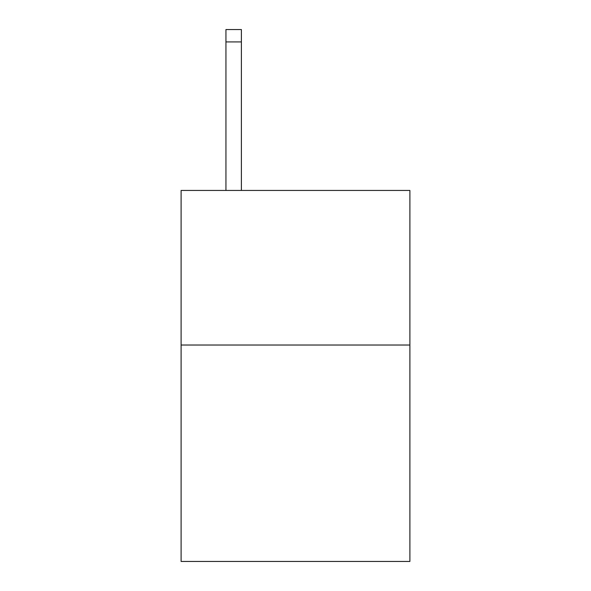 <?xml version="1.0" encoding="UTF-8"?>
<svg xmlns="http://www.w3.org/2000/svg" width="591" height="591" viewBox="0 0 591 591"><rect width="100%" height="100%" fill="white"/><g stroke="black" fill="none" stroke-linecap="round" stroke-linejoin="round"><path stroke-width="0.89" d="M409.895 345.026L409.895 561.45L181.105 561.45L181.105 190.442L409.895 190.442L409.895 345.026L181.105 345.026M241.394 190.442L241.394 41.917L225.939 41.917L225.939 29.55L241.394 29.55L241.394 41.917M225.939 190.442L225.939 41.917"/></g></svg>
